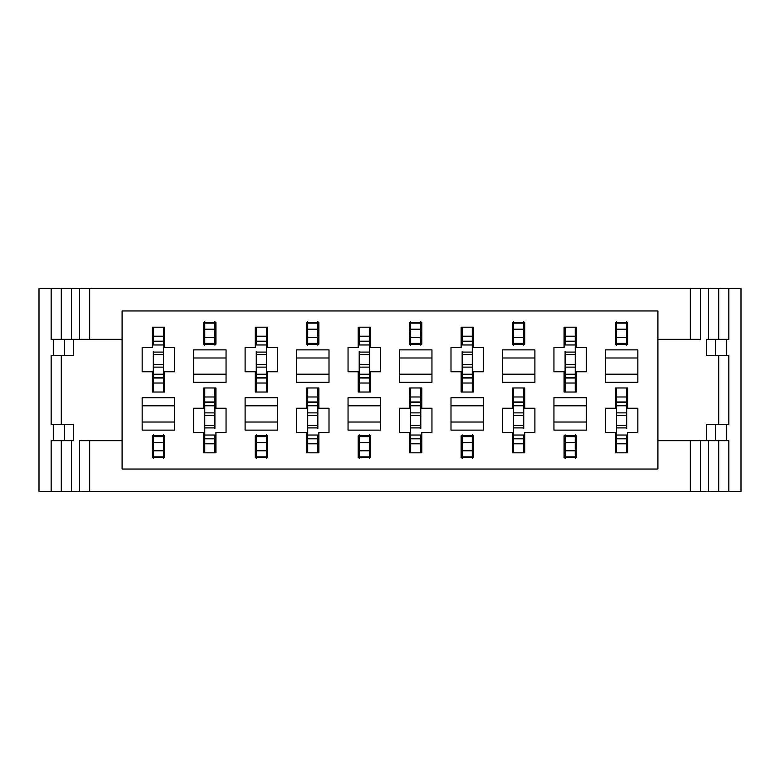 <?xml version="1.0" encoding="UTF-8"?>
<svg xmlns="http://www.w3.org/2000/svg" width="780" height="780" viewBox="0 0 780 780"><rect width="100%" height="100%" fill="white"/><g stroke="black" fill="none" stroke-linecap="round" stroke-linejoin="round"><path stroke-width="1.17" d="M122.09 310.966L657.91 310.966L657.91 469.034L122.09 469.034L122.09 310.966L122.09 469.034L657.91 469.034L657.91 310.966L122.09 310.966M142.155 371.758L142.155 347.441L142.155 371.758L152.285 371.758L152.285 392.028L164.444 392.028L164.444 371.758L174.574 371.758L174.574 347.441L174.574 371.758L164.444 371.758L164.444 392.028L152.285 392.028L152.285 371.758L142.155 371.758L142.155 347.441L152.285 347.441L142.155 347.441M193.625 432.559L193.625 408.242L193.625 432.559L203.755 432.559L203.755 452.819L215.914 452.819L215.914 432.559L226.054 432.559L226.054 408.242L226.054 432.559L215.914 432.559L215.914 452.819L203.755 452.819L203.755 432.559L193.625 432.559L193.625 408.242L203.755 408.242L193.625 408.242M174.574 347.441L164.444 347.441L164.444 327.181L152.285 327.181L152.285 347.441L152.285 327.181L164.444 327.181L164.444 347.441L174.574 347.441L174.574 371.758M226.054 408.242L215.914 408.242L215.914 387.972L203.755 387.972L203.755 408.242L203.755 387.972L215.914 387.972L215.914 408.242L226.054 408.242L226.054 432.559M142.155 397.702L142.155 430.121L174.574 430.121L174.574 397.702L142.155 397.702L174.574 397.702L174.574 430.121L142.155 430.121L142.155 397.702M193.625 349.879L193.625 382.298L226.054 382.298L226.054 349.879L193.625 349.879L226.054 349.879L226.054 382.298L193.625 382.298L193.625 349.879M174.574 405.805L142.155 405.805L174.574 405.805M142.155 422.019L174.574 422.019L142.155 422.019M193.625 374.195L226.054 374.195L193.625 374.195M226.054 357.981L193.625 357.981L226.054 357.981M164.444 457.685L164.444 435.796L152.285 435.796L152.285 457.685L164.444 457.685L152.285 457.685L152.285 435.796L164.444 435.796L164.444 457.685M203.755 344.204L215.914 344.204L215.914 322.315L203.755 322.315L203.755 344.204L203.755 322.315L215.914 322.315L215.914 344.204L203.755 344.204M245.105 371.758L245.105 347.441L245.105 371.758L255.235 371.758L255.235 392.028L267.394 392.028L267.394 371.758L277.524 371.758L277.524 347.441L277.524 371.758L267.394 371.758L267.394 392.028L255.235 392.028L255.235 371.758L245.105 371.758L245.105 347.441L255.235 347.441L245.105 347.441M296.575 432.559L296.575 408.242L296.575 432.559L306.706 432.559L306.706 452.819L318.864 452.819L318.864 432.559L329.004 432.559L329.004 408.242L329.004 432.559L318.864 432.559L318.864 452.819L306.706 452.819L306.706 432.559L296.575 432.559L296.575 408.242L306.706 408.242L296.575 408.242M277.524 347.441L267.394 347.441L267.394 327.181L255.235 327.181L255.235 347.441L255.235 327.181L267.394 327.181L267.394 347.441L277.524 347.441L277.524 371.758M329.004 408.242L318.864 408.242L318.864 387.972L306.706 387.972L306.706 408.242L306.706 387.972L318.864 387.972L318.864 408.242L329.004 408.242L329.004 432.559M245.105 397.702L245.105 430.121L277.524 430.121L277.524 397.702L245.105 397.702L277.524 397.702L277.524 430.121L245.105 430.121L245.105 397.702M296.575 349.879L296.575 382.298L329.004 382.298L329.004 349.879L296.575 349.879L329.004 349.879L329.004 382.298L296.575 382.298L296.575 349.879M277.524 405.805L245.105 405.805L277.524 405.805M245.105 422.019L277.524 422.019L245.105 422.019M296.575 374.195L329.004 374.195L296.575 374.195M329.004 357.981L296.575 357.981L329.004 357.981M267.394 457.685L267.394 435.796L255.235 435.796L255.235 457.685L267.394 457.685L255.235 457.685L255.235 435.796L267.394 435.796L267.394 457.685M306.706 344.204L318.864 344.204L318.864 322.315L306.706 322.315L306.706 344.204L306.706 322.315L318.864 322.315L318.864 344.204L306.706 344.204M348.046 371.758L348.046 347.441L348.046 371.758L358.186 371.758L358.186 392.028L370.344 392.028L370.344 371.758L380.474 371.758L380.474 347.441L380.474 371.758L370.344 371.758L370.344 392.028L358.186 392.028L358.186 371.758L348.046 371.758L348.046 347.441L358.186 347.441L348.046 347.441M399.526 432.559L399.526 408.242L399.526 432.559L409.656 432.559L409.656 452.819L421.814 452.819L421.814 432.559L431.954 432.559L431.954 408.242L431.954 432.559L421.814 432.559L421.814 452.819L409.656 452.819L409.656 432.559L399.526 432.559L399.526 408.242L409.656 408.242L399.526 408.242M380.474 347.441L370.344 347.441L370.344 327.181L358.186 327.181L358.186 347.441L358.186 327.181L370.344 327.181L370.344 347.441L380.474 347.441L380.474 371.758M431.954 408.242L421.814 408.242L421.814 387.972L409.656 387.972L409.656 408.242L409.656 387.972L421.814 387.972L421.814 408.242L431.954 408.242L431.954 432.559M348.046 397.702L348.046 430.121L380.474 430.121L380.474 397.702L348.046 397.702L380.474 397.702L380.474 430.121L348.046 430.121L348.046 397.702M399.526 349.879L399.526 382.298L431.954 382.298L431.954 349.879L399.526 349.879L431.954 349.879L431.954 382.298L399.526 382.298L399.526 349.879M380.474 405.805L348.046 405.805L380.474 405.805M348.046 422.019L380.474 422.019L348.046 422.019M399.526 374.195L431.954 374.195L399.526 374.195M431.954 357.981L399.526 357.981L431.954 357.981M370.344 457.685L370.344 435.796L358.186 435.796L358.186 457.685L370.344 457.685L358.186 457.685L358.186 435.796L370.344 435.796L370.344 457.685M409.656 344.204L421.814 344.204L421.814 322.315L409.656 322.315L409.656 344.204L409.656 322.315L421.814 322.315L421.814 344.204L409.656 344.204M450.996 371.758L450.996 347.441L450.996 371.758L461.136 371.758L461.136 392.028L473.294 392.028L473.294 371.758L483.424 371.758L483.424 347.441L483.424 371.758L473.294 371.758L473.294 392.028L461.136 392.028L461.136 371.758L450.996 371.758L450.996 347.441L461.136 347.441L450.996 347.441M502.476 432.559L502.476 408.242L502.476 432.559L512.606 432.559L512.606 452.819L524.764 452.819L524.764 432.559L534.895 432.559L534.895 408.242L534.895 432.559L524.764 432.559L524.764 452.819L512.606 452.819L512.606 432.559L502.476 432.559L502.476 408.242L512.606 408.242L502.476 408.242M483.424 347.441L473.294 347.441L473.294 327.181L461.136 327.181L461.136 347.441L461.136 327.181L473.294 327.181L473.294 347.441L483.424 347.441L483.424 371.758M534.895 408.242L524.764 408.242L524.764 387.972L512.606 387.972L512.606 408.242L512.606 387.972L524.764 387.972L524.764 408.242L534.895 408.242L534.895 432.559M450.996 397.702L450.996 430.121L483.424 430.121L483.424 397.702L450.996 397.702L483.424 397.702L483.424 430.121L450.996 430.121L450.996 397.702M502.476 349.879L502.476 382.298L534.895 382.298L534.895 349.879L502.476 349.879L534.895 349.879L534.895 382.298L502.476 382.298L502.476 349.879M483.424 405.805L450.996 405.805L483.424 405.805M450.996 422.019L483.424 422.019L450.996 422.019M502.476 374.195L534.895 374.195L502.476 374.195M534.895 357.981L502.476 357.981L534.895 357.981M473.294 457.685L473.294 435.796L461.136 435.796L461.136 457.685L473.294 457.685L461.136 457.685L461.136 435.796L473.294 435.796L473.294 457.685M512.606 344.204L524.764 344.204L524.764 322.315L512.606 322.315L512.606 344.204L512.606 322.315L524.764 322.315L524.764 344.204L512.606 344.204M553.946 371.758L553.946 347.441L553.946 371.758L564.086 371.758L553.946 371.758L553.946 347.441L564.086 347.441L553.946 347.441M605.426 432.559L605.426 408.242L605.426 432.559L615.557 432.559L605.426 432.559L605.426 408.242L615.557 408.242L605.426 408.242M586.375 347.441L586.375 371.758L586.375 347.441L576.245 347.441L586.375 347.441L586.375 371.758L576.245 371.758L586.375 371.758M637.845 408.242L637.845 432.559L637.845 408.242L627.715 408.242L637.845 408.242L637.845 432.559L627.715 432.559L637.845 432.559M553.946 397.702L553.946 430.121L553.946 397.702L586.375 397.702L586.375 430.121L586.375 397.702L553.946 397.702M605.426 349.879L605.426 382.298L605.426 349.879L637.845 349.879L637.845 382.298L637.845 349.879L605.426 349.879M627.715 344.204L615.557 344.204L615.557 322.315L627.715 322.315L627.715 344.204L627.715 322.315L615.557 322.315L615.557 344.204L627.715 344.204M564.086 457.685L564.086 435.796L576.245 435.796L576.245 457.685L564.086 457.685L576.245 457.685L576.245 435.796L564.086 435.796L564.086 457.685M615.557 387.972L627.715 387.972L627.715 408.242L627.715 387.972L615.557 387.972L615.557 408.242L615.557 387.972M627.715 432.559L627.715 452.819L615.557 452.819L615.557 432.559L615.557 452.819L627.715 452.819L627.715 432.559M576.245 392.028L564.086 392.028L564.086 371.758L564.086 392.028L576.245 392.028L576.245 371.758L576.245 392.028M564.086 347.441L564.086 327.181L576.245 327.181L576.245 347.441L576.245 327.181L564.086 327.181L564.086 347.441M637.845 382.298L605.426 382.298L637.845 382.298M586.375 430.121L553.946 430.121L586.375 430.121M586.375 405.805L553.946 405.805L586.375 405.805M553.946 422.019L586.375 422.019L553.946 422.019M605.426 374.195L637.845 374.195L605.426 374.195M637.845 357.981L605.426 357.981L637.845 357.981M741 288.668L741 491.332L741 288.668L728.842 288.668L728.842 339.339L726.726 339.339L726.726 355.553L728.842 355.553L728.842 424.447L726.726 424.447L726.726 440.661L728.842 440.661L728.842 491.332L741 491.332L51.158 491.332L51.158 440.661L53.274 440.661L53.274 424.447L51.158 424.447L51.158 355.553L53.274 355.553L53.274 339.339L51.158 339.339L51.158 288.668L39 288.668L39 491.332L51.158 491.332L39 491.332L39 288.668L741 288.668M657.91 440.661L706.553 440.661L700.469 440.661L700.469 491.332L708.572 491.332L708.572 440.661L708.572 491.332L718.712 491.332L718.712 440.661L718.712 491.332L728.842 491.332L728.842 440.661L706.553 440.661L706.553 424.447L706.553 440.661L715.553 440.661L715.553 424.447L706.553 424.447L728.842 424.447L728.842 355.553L715.553 355.553L715.553 339.339L728.842 339.339L728.842 288.668L700.469 288.668L700.469 339.339L657.91 339.339L690.339 339.339L690.339 288.668L89.661 288.668L89.661 339.339L73.447 339.339L79.531 339.339L79.531 288.668L71.428 288.668L71.428 339.339L71.428 288.668L61.288 288.668L61.288 339.339L61.288 288.668L51.158 288.668L51.158 339.339L73.447 339.339L64.447 339.339L64.447 355.553L73.447 355.553L73.447 339.339L73.447 355.553L51.158 355.553L51.158 424.447L64.447 424.447L64.447 440.661L51.158 440.661L51.158 491.332L79.531 491.332L79.531 440.661L122.09 440.661L89.661 440.661L89.661 491.332L690.339 491.332L690.339 440.661L657.91 440.661M706.553 339.339L715.553 339.339L706.553 339.339L706.553 355.553L706.553 339.339M122.09 339.339L89.661 339.339L122.09 339.339M73.447 440.661L64.447 440.661L73.447 440.661L73.447 424.447L64.447 424.447L73.447 424.447L73.447 440.661M690.339 288.668L690.339 339.339L700.469 339.339L700.469 288.668L690.339 288.668M89.661 339.339L89.661 288.668L79.531 288.668L79.531 339.339L89.661 339.339M708.572 339.339L708.572 288.668L708.572 339.339M89.661 491.332L89.661 440.661L79.531 440.661L79.531 491.332L89.661 491.332M690.339 440.661L690.339 491.332L700.469 491.332L700.469 440.661L690.339 440.661M71.428 440.661L71.428 491.332L71.428 440.661M718.712 424.447L718.712 355.553L718.712 424.447M718.712 339.339L718.712 288.668L718.712 339.339M61.288 440.661L61.288 491.332L61.288 440.661M61.288 355.553L61.288 424.447L61.288 355.553M706.553 355.553L715.553 355.553L706.553 355.553M64.447 424.447L53.274 424.447L53.274 440.661L64.447 440.661L64.447 424.447M64.447 339.339L53.274 339.339L53.274 355.553L64.447 355.553L64.447 339.339M715.553 355.553L726.726 355.553L726.726 339.339L715.553 339.339L715.553 355.553M715.553 440.661L726.726 440.661L726.726 424.447L715.553 424.447L715.553 440.661M163.429 351.585L163.429 336.833L163.429 341.191L153.299 341.191L153.299 336.833L153.299 344.974L153.299 341.523L163.429 341.523L163.429 354.529M153.299 336.19L153.299 327.181L153.299 336.19L163.429 336.19L163.429 327.181L163.429 336.19M153.299 458.659L153.299 434.831L153.299 458.659M153.299 392.028L153.299 383.019L153.299 392.028M153.299 382.307L153.299 378.017L153.299 382.307M163.429 364.679L163.429 377.686L153.299 377.686L153.299 364.679M153.299 364.669L153.299 354.539L153.299 364.669L163.429 364.669L163.429 354.539L163.429 364.669M153.299 354.529L153.299 351.585M163.429 378.017L163.429 382.366L163.429 378.017L153.299 378.017L163.429 378.017L163.429 374.224L153.299 374.224L153.299 378.017M163.429 383.019L163.429 392.028L163.429 383.019L153.299 383.019M163.429 434.831L163.429 458.659L163.429 456.875L153.299 456.875L163.429 456.875L163.429 450.801L153.299 450.801L163.429 450.801L163.429 442.689L153.299 442.689L163.429 442.689L163.429 436.615L153.299 436.615L163.429 436.615L163.429 434.831M153.299 377.686L163.429 377.686M153.299 367.614L153.299 374.224L163.429 374.224L163.429 367.117L153.299 367.117L163.429 367.117L163.429 367.614M163.429 352.092L153.299 352.092L163.429 352.092M163.429 344.974L153.299 344.974L163.429 344.974M163.429 341.523L153.299 341.523M153.299 341.191L163.429 341.191M152.919 453.638L152.285 453.638L152.919 453.638L152.919 435.796L152.919 453.638M204.769 428.415L204.769 443.167L204.769 438.808L214.909 438.808L214.909 443.167L214.909 435.026L214.909 438.477L204.769 438.477L204.769 425.47M214.909 443.81L214.909 452.819L214.909 443.81L204.769 443.81L204.769 452.819L204.769 443.81M214.909 321.34L214.909 345.169L214.909 321.34M214.909 387.972L214.909 396.981L214.909 387.972M214.909 397.693L214.909 401.983L214.909 397.693M204.769 415.321L204.769 402.314L214.909 402.314L214.909 415.321M214.909 415.331L214.909 425.461L214.909 415.331L204.769 415.331L204.769 425.461L204.769 415.331M214.909 425.47L214.909 428.415M204.769 401.983L204.769 397.634L204.769 401.983L214.909 401.983L204.769 401.983L204.769 405.776L214.909 405.776L214.909 401.983M204.769 396.981L204.769 387.972L204.769 396.981L214.909 396.981M204.769 345.169L204.769 321.34L204.769 323.125L214.909 323.125L204.769 323.125L204.769 329.199L214.909 329.199L204.769 329.199L204.769 337.311L214.909 337.311L204.769 337.311L204.769 343.385L214.909 343.385L204.769 343.385L204.769 345.169M214.909 402.314L204.769 402.314M214.909 412.386L214.909 405.776L204.769 405.776L204.769 412.883L214.909 412.883L204.769 412.883L204.769 412.386M204.769 427.908L214.909 427.908L204.769 427.908M204.769 435.026L214.909 435.026L204.769 435.026M204.769 438.477L214.909 438.477M214.909 438.808L204.769 438.808M215.28 326.362L215.914 326.362L215.28 326.362L215.28 344.204L215.28 326.362M266.38 351.585L266.38 336.833L266.38 341.191L256.25 341.191L256.25 336.833L256.25 344.974L256.25 341.523L266.38 341.523L266.38 354.529M256.25 336.19L256.25 327.181L256.25 336.19L266.38 336.19L266.38 327.181L266.38 336.19M256.25 458.659L256.25 434.831L256.25 458.659M256.25 392.028L256.25 383.019L256.25 392.028M256.25 382.307L256.25 378.017L256.25 382.307M266.38 364.679L266.38 377.686L256.25 377.686L256.25 364.679M256.25 364.669L256.25 354.539L256.25 364.669L266.38 364.669L266.38 354.539L266.38 364.669M256.25 354.529L256.25 351.585M266.38 378.017L266.38 382.366L266.38 378.017L256.25 378.017L266.38 378.017L266.38 374.224L256.25 374.224L256.25 378.017M266.38 383.019L266.38 392.028L266.38 383.019L256.25 383.019M266.38 434.831L266.38 458.659L266.38 456.875L256.25 456.875L266.38 456.875L266.38 450.801L256.25 450.801L266.38 450.801L266.38 442.689L256.25 442.689L266.38 442.689L266.38 436.615L256.25 436.615L266.38 436.615L266.38 434.831M256.25 377.686L266.38 377.686M256.25 367.614L256.25 374.224L266.38 374.224L266.38 367.117L256.25 367.117L266.38 367.117L266.38 367.614M266.38 352.092L256.25 352.092L266.38 352.092M266.38 344.974L256.25 344.974L266.38 344.974M266.38 341.523L256.25 341.523M256.25 341.191L266.38 341.191M255.869 453.638L255.235 453.638L255.869 453.638L255.869 435.796L255.869 453.638M307.72 428.415L307.72 443.167L307.72 438.808L317.85 438.808L317.85 443.167L317.85 435.026L317.85 438.477L307.72 438.477L307.72 425.47M317.85 443.81L317.85 452.819L317.85 443.81L307.72 443.81L307.72 452.819L307.72 443.81M317.85 321.34L317.85 345.169L317.85 321.34M317.85 387.972L317.85 396.981L317.85 387.972M317.85 397.693L317.85 401.983L317.85 397.693M307.72 415.321L307.72 402.314L317.85 402.314L317.85 415.321M317.85 415.331L317.85 425.461L317.85 415.331L307.72 415.331L307.72 425.461L307.72 415.331M317.85 425.47L317.85 428.415M307.72 401.983L307.72 397.634L307.72 401.983L317.85 401.983L307.72 401.983L307.72 405.776L317.85 405.776L317.85 401.983M307.72 396.981L307.72 387.972L307.72 396.981L317.85 396.981M307.72 345.169L307.72 321.34L307.72 323.125L317.85 323.125L307.72 323.125L307.72 329.199L317.85 329.199L307.72 329.199L307.72 337.311L317.85 337.311L307.72 337.311L307.72 343.385L317.85 343.385L307.72 343.385L307.72 345.169M317.85 402.314L307.72 402.314M317.85 412.386L317.85 405.776L307.72 405.776L307.72 412.883L317.85 412.883L307.72 412.883L307.72 412.386M307.72 427.908L317.85 427.908L307.72 427.908M307.72 435.026L317.85 435.026L307.72 435.026M307.72 438.477L317.85 438.477M317.85 438.808L307.72 438.808M318.23 326.362L318.864 326.362L318.23 326.362L318.23 344.204L318.23 326.362M369.33 351.585L369.33 336.833L369.33 341.191L359.2 341.191L359.2 336.833L359.2 344.974L359.2 341.523L369.33 341.523L369.33 354.529M359.2 336.19L359.2 327.181L359.2 336.19L369.33 336.19L369.33 327.181L369.33 336.19M359.2 458.659L359.2 434.831L359.2 458.659M359.2 392.028L359.2 383.019L359.2 392.028M359.2 382.307L359.2 378.017L359.2 382.307M369.33 364.679L369.33 377.686L359.2 377.686L359.2 364.679M359.2 364.669L359.2 354.539L359.2 364.669L369.33 364.669L369.33 354.539L369.33 364.669M359.2 354.529L359.2 351.585M369.33 378.017L369.33 382.366L369.33 378.017L359.2 378.017L369.33 378.017L369.33 374.224L359.2 374.224L359.2 378.017M369.33 383.019L369.33 392.028L369.33 383.019L359.2 383.019M369.33 434.831L369.33 458.659L369.33 456.875L359.2 456.875L369.33 456.875L369.33 450.801L359.2 450.801L369.33 450.801L369.33 442.689L359.2 442.689L369.33 442.689L369.33 436.615L359.2 436.615L369.33 436.615L369.33 434.831M359.2 377.686L369.33 377.686M359.2 367.614L359.2 374.224L369.33 374.224L369.33 367.117L359.2 367.117L369.33 367.117L369.33 367.614M369.33 352.092L359.2 352.092L369.33 352.092M369.33 344.974L359.2 344.974L369.33 344.974M369.33 341.523L359.2 341.523M359.2 341.191L369.33 341.191M358.819 453.638L358.186 453.638L358.819 453.638L358.819 435.796L358.819 453.638M410.67 428.415L410.67 443.167L410.67 438.808L420.8 438.808L420.8 443.167L420.8 435.026L420.8 438.477L410.67 438.477L410.67 425.47M420.8 443.81L420.8 452.819L420.8 443.81L410.67 443.81L410.67 452.819L410.67 443.81M420.8 321.34L420.8 345.169L420.8 321.34M420.8 387.972L420.8 396.981L420.8 387.972M420.8 397.693L420.8 401.983L420.8 397.693M410.67 415.321L410.67 402.314L420.8 402.314L420.8 415.321M420.8 415.331L420.8 425.461L420.8 415.331L410.67 415.331L410.67 425.461L410.67 415.331M420.8 425.47L420.8 428.415M410.67 401.983L410.67 397.634L410.67 401.983L420.8 401.983L410.67 401.983L410.67 405.776L420.8 405.776L420.8 401.983M410.67 396.981L410.67 387.972L410.67 396.981L420.8 396.981M410.67 345.169L410.67 321.34L410.67 323.125L420.8 323.125L410.67 323.125L410.67 329.199L420.8 329.199L410.67 329.199L410.67 337.311L420.8 337.311L410.67 337.311L410.67 343.385L420.8 343.385L410.67 343.385L410.67 345.169M420.8 402.314L410.67 402.314M420.8 412.386L420.8 405.776L410.67 405.776L410.67 412.883L420.8 412.883L410.67 412.883L410.67 412.386M410.67 427.908L420.8 427.908L410.67 427.908M410.67 435.026L420.8 435.026L410.67 435.026M410.67 438.477L420.8 438.477M420.8 438.808L410.67 438.808M421.18 326.362L421.814 326.362L421.18 326.362L421.18 344.204L421.18 326.362M472.28 351.585L472.28 336.833L472.28 341.191L462.15 341.191L462.15 336.833L462.15 344.974L462.15 341.523L472.28 341.523L472.28 354.529M462.15 336.19L462.15 327.181L462.15 336.19L472.28 336.19L472.28 327.181L472.28 336.19M462.15 458.659L462.15 434.831L462.15 458.659M462.15 392.028L462.15 383.019L462.15 392.028M462.15 382.307L462.15 378.017L462.15 382.307M472.28 364.679L472.28 377.686L462.15 377.686L462.15 364.679M462.15 364.669L462.15 354.539L462.15 364.669L472.28 364.669L472.28 354.539L472.28 364.669M462.15 354.529L462.15 351.585M472.28 378.017L472.28 382.366L472.28 378.017L462.15 378.017L472.28 378.017L472.28 374.224L462.15 374.224L462.15 378.017M472.28 383.019L472.28 392.028L472.28 383.019L462.15 383.019M472.28 434.831L472.28 458.659L472.28 456.875L462.15 456.875L472.28 456.875L472.28 450.801L462.15 450.801L472.28 450.801L472.28 442.689L462.15 442.689L472.28 442.689L472.28 436.615L462.15 436.615L472.28 436.615L472.28 434.831M462.15 377.686L472.28 377.686M462.15 367.614L462.15 374.224L472.28 374.224L472.28 367.117L462.15 367.117L472.28 367.117L472.28 367.614M472.28 352.092L462.15 352.092L472.28 352.092M472.28 344.974L462.15 344.974L472.28 344.974M472.28 341.523L462.15 341.523M462.15 341.191L472.28 341.191M461.77 453.638L461.136 453.638L461.77 453.638L461.77 435.796L461.77 453.638M513.62 428.415L513.62 443.167L513.62 438.808L523.75 438.808L523.75 443.167L523.75 435.026L523.75 438.477L513.62 438.477L513.62 425.47M523.75 443.81L523.75 452.819L523.75 443.81L513.62 443.81L513.62 452.819L513.62 443.81M523.75 321.34L523.75 345.169L523.75 321.34M523.75 387.972L523.75 396.981L523.75 387.972M523.75 397.693L523.75 401.983L523.75 397.693M513.62 415.321L513.62 402.314L523.75 402.314L523.75 415.321M523.75 415.331L523.75 425.461L523.75 415.331L513.62 415.331L513.62 425.461L513.62 415.331M523.75 425.47L523.75 428.415M513.62 401.983L513.62 397.634L513.62 401.983L523.75 401.983L513.62 401.983L513.62 405.776L523.75 405.776L523.75 401.983M513.62 396.981L513.62 387.972L513.62 396.981L523.75 396.981M513.62 345.169L513.62 321.34L513.62 323.125L523.75 323.125L513.62 323.125L513.62 329.199L523.75 329.199L513.62 329.199L513.62 337.311L523.75 337.311L513.62 337.311L513.62 343.385L523.75 343.385L513.62 343.385L513.62 345.169M523.75 402.314L513.62 402.314M523.75 412.386L523.75 405.776L513.62 405.776L513.62 412.883L523.75 412.883L513.62 412.883L513.62 412.386M513.62 427.908L523.75 427.908L513.62 427.908M513.62 435.026L523.75 435.026L513.62 435.026M513.62 438.477L523.75 438.477M523.75 438.808L513.62 438.808M524.131 326.362L524.764 326.362L524.131 326.362L524.131 344.204L524.131 326.362M575.231 351.585L575.231 336.833L575.231 341.191L565.091 341.191L565.091 336.833L565.091 344.974L565.091 341.523L575.231 341.523L575.231 354.529M565.091 336.19L565.091 327.181L565.091 336.19L575.231 336.19L575.231 327.181L575.231 336.19M565.091 458.659L565.091 434.831L565.091 458.659M565.091 392.028L565.091 383.019L565.091 392.028M565.091 382.307L565.091 378.017L565.091 382.307M575.231 364.679L575.231 377.686L565.091 377.686L565.091 364.679M565.091 364.669L565.091 354.539L565.091 364.669L575.231 364.669L575.231 354.539L575.231 364.669M565.091 354.529L565.091 351.585M575.231 378.017L575.231 382.366L575.231 378.017L565.091 378.017L575.231 378.017L575.231 374.224L565.091 374.224L565.091 378.017M575.231 383.019L575.231 392.028L575.231 383.019L565.091 383.019M575.231 434.831L575.231 458.659L575.231 456.875L565.091 456.875L575.231 456.875L575.231 450.801L565.091 450.801L575.231 450.801L575.231 442.689L565.091 442.689L575.231 442.689L575.231 436.615L565.091 436.615L575.231 436.615L575.231 434.831M565.091 377.686L575.231 377.686M565.091 367.614L565.091 374.224L575.231 374.224L575.231 367.117L565.091 367.117L575.231 367.117L575.231 367.614M575.231 352.092L565.091 352.092L575.231 352.092M575.231 344.974L565.091 344.974L575.231 344.974M575.231 341.523L565.091 341.523M565.091 341.191L575.231 341.191M564.72 453.638L564.086 453.638L564.72 453.638L564.72 435.796L564.72 453.638M616.571 428.415L616.571 443.167L616.571 438.808L626.701 438.808L626.701 443.167L626.701 435.026L626.701 438.477L616.571 438.477L616.571 425.47M626.701 443.81L626.701 452.819L626.701 443.81L616.571 443.81L616.571 452.819L616.571 443.81M626.701 321.34L626.701 345.169L626.701 321.34M626.701 387.972L626.701 396.981L626.701 387.972M626.701 397.693L626.701 401.983L626.701 397.693M616.571 415.321L616.571 402.314L626.701 402.314L626.701 415.321M626.701 415.331L626.701 425.461L626.701 415.331L616.571 415.331L616.571 425.461L616.571 415.331M626.701 425.47L626.701 428.415M616.571 401.983L616.571 397.634L616.571 401.983L626.701 401.983L616.571 401.983L616.571 405.776L626.701 405.776L626.701 401.983M616.571 396.981L616.571 387.972L616.571 396.981L626.701 396.981M616.571 345.169L616.571 321.34L616.571 323.125L626.701 323.125L616.571 323.125L616.571 329.199L626.701 329.199L616.571 329.199L616.571 337.311L626.701 337.311L616.571 337.311L616.571 343.385L626.701 343.385L616.571 343.385L616.571 345.169M626.701 402.314L616.571 402.314M626.701 412.386L626.701 405.776L616.571 405.776L616.571 412.883L626.701 412.883L616.571 412.883L616.571 412.386M616.571 427.908L626.701 427.908L616.571 427.908M616.571 435.026L626.701 435.026L616.571 435.026M616.571 438.477L626.701 438.477M626.701 438.808L616.571 438.808M627.081 326.362L627.715 326.362L627.081 326.362L627.081 344.204L627.081 326.362M153.299 354.539L163.429 354.539M214.909 425.461L204.769 425.461M256.25 354.539L266.38 354.539M317.85 425.461L307.72 425.461M359.2 354.539L369.33 354.539M420.8 425.461L410.67 425.461M462.15 354.539L472.28 354.539M523.75 425.461L513.62 425.461M565.091 354.539L575.231 354.539M626.701 425.461L616.571 425.461"/></g></svg>

